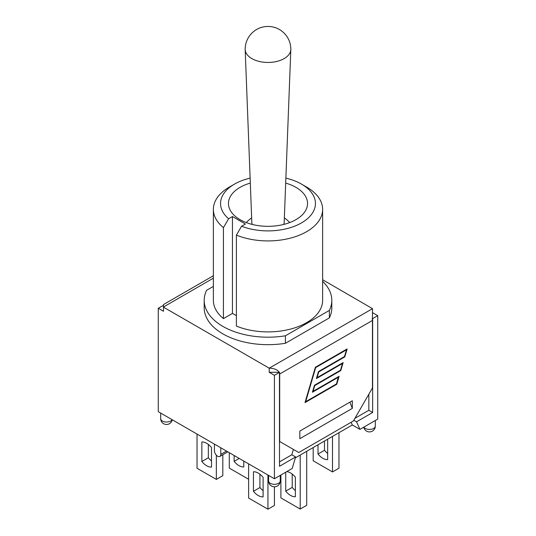 <?xml version="1.0" encoding="UTF-8"?>
<svg xmlns="http://www.w3.org/2000/svg" width="536" height="536" viewBox="0 0 536 536"><rect width="100%" height="100%" fill="white"/><g stroke="black" fill="none" stroke-linecap="round" stroke-linejoin="round"><path stroke-width="0.8" d="M285.681 183.084A39.537 22.827 180 0 1 307.229 206.347A39.537 22.827 180 0 1 280.817 225.093A39.537 22.827 180 0 1 240.041 219.646A39.537 22.827 180 0 1 228.772 206.347A39.537 22.827 180 0 1 250.319 183.084M241.562 226.246L236.396 235.103A54.632 31.544 0 0 0 293.085 237.394A54.632 31.544 0 0 0 322.632 209.375A54.632 31.544 0 0 0 306.632 187.071L301.547 184.136A47.443 27.39 180 0 1 304.649 220.899A47.443 27.39 180 0 1 241.562 226.246L245.421 224.021L232.457 216.537L228.604 218.768A47.443 27.39 180 0 1 234.453 184.136A47.443 27.39 180 0 1 250.124 178.126M234.453 184.136L229.368 187.071A54.632 31.544 0 0 0 213.368 209.375A54.632 31.544 0 0 0 223.432 227.619L228.604 218.768M285.876 178.126A47.443 27.39 180 0 1 301.547 184.136M236.396 315.664L232.457 313.386L223.432 318.598L223.432 227.619M232.457 313.386L232.457 216.537M322.632 209.375L322.632 300.354A54.632 31.544 180 0 1 293.085 328.374A54.632 31.544 180 0 1 236.396 326.082L236.396 235.103M223.432 318.598A54.632 31.544 180 0 1 213.368 300.354L213.368 209.375M322.632 281.326A63.797 36.837 180 0 1 331.797 300.354L331.797 307.838A63.797 36.837 180 0 1 329.379 317.888L285.413 343.275L285.413 335.791A63.797 36.837 180 0 1 204.203 300.354A63.797 36.837 180 0 1 206.621 290.298L213.368 286.405M285.413 343.275A63.797 36.837 180 0 1 204.203 307.838L204.203 300.354M331.797 300.354A63.797 36.837 180 0 1 329.379 310.404L285.413 335.791M329.379 317.888L329.379 310.404M313.178 447.567L313.178 460.779L332.494 471.928L338.973 468.189L338.973 432.673M248.617 463.854L248.617 498.045L267.94 509.2L274.419 505.461L274.419 486.795M267.94 475.01L267.94 509.2M332.494 436.418L332.494 471.928M306.699 451.312L306.699 505.314L300.214 509.053L300.214 455.051M263.109 496.872A13.876 8.013 60 0 1 253.448 491.298L253.448 471.781A13.876 8.013 60 0 1 263.109 477.355L263.109 496.872M259.933 474.219L259.933 487.559L253.448 491.298M259.933 487.559A13.876 8.013 -120 0 0 263.109 490.695M327.168 439.493A13.876 8.013 60 0 1 327.663 440.083L327.663 459.6A13.876 8.013 60 0 1 318.009 454.026L318.009 444.78M324.488 441.041L324.488 450.287L318.009 454.026M324.488 450.287A13.876 8.013 -120 0 0 327.663 453.423M280.898 475.01L280.898 497.904L300.214 509.053M286.726 471.647A13.876 8.013 60 0 1 295.383 477.208L295.383 496.725A13.876 8.013 60 0 1 285.728 491.15L285.728 472.223M292.207 474.072L292.207 487.412L285.728 491.15M292.207 487.412A13.876 8.013 -120 0 0 295.383 490.547M197.027 434.066L197.027 468.263L216.343 479.412L222.822 475.673L222.822 454.736M229.301 452.706L229.301 468.116L248.617 479.264M243.793 461.067L243.793 466.936A13.876 8.013 60 0 1 234.132 461.362L234.132 455.493M239.217 458.427L234.132 461.362M208.337 444.431L208.337 457.771L201.858 461.509L201.858 441.992A13.876 8.013 60 0 1 211.512 447.567L211.512 467.084A13.876 8.013 60 0 1 201.858 461.509M208.337 457.771A13.876 8.013 -120 0 0 211.512 460.906M216.343 455.185L216.343 479.412M352.32 408.385L299.832 438.683L299.832 431.058L352.32 400.761L352.32 408.385L349.901 402.154M372.42 318.451L372.527 308.676L269.206 368.178L163.473 307.141L163.473 311.249L158.267 308.24L158.267 411.688L274.419 478.748L292.207 468.477L295.624 456.967L279.504 466.28L279.457 372.118A7.189 4.147 60 0 1 279.692 374.014L279.692 441.517L298.753 452.518L353.398 420.974L372.46 387.957L372.46 320.454A7.189 4.147 -120 0 0 372.225 318.558L372.654 318.585L372.654 412.499L356.527 421.805L359.944 429.376L352.32 424.974L295.363 457.851M269.461 368.178C274.231 368.339 277.467 369.713 279.162 372.292L269.206 372.292L269.206 368.178M322.632 279.732L372.527 308.676M343.127 362.611L340.796 370.557L314.746 385.598L313.058 391.34L339.114 376.299L336.782 384.252L305.011 402.59L315.369 367.26L347.14 348.923L344.809 356.869L318.759 371.91L317.078 377.652L343.127 362.611M213.368 275.759L163.473 304.562L163.473 306.994L213.368 278.191M338.45 377.197L312.401 392.238L314.444 385.257L340.494 370.222L342.464 363.508L316.414 378.55L318.458 371.569L344.514 356.527L346.477 349.814L315.671 367.602L305.674 401.698L336.481 383.91L338.323 377.123L312.448 392.064M305.674 401.698L315.543 367.529L346.477 349.814M342.464 363.508L316.468 378.369M340.796 370.557L342.946 362.711M317.078 377.652L318.632 371.837L344.682 356.795L346.96 349.023M305.064 402.415L336.655 384.178L338.933 376.406M313.058 391.34L314.619 385.525L340.668 370.49M279.504 372.366L274.419 375.3L269.206 372.292M372.527 312.642L377.733 315.65L372.654 318.585M163.473 305.379L158.267 308.24M220.792 447.788L220.792 454.394A4.496 2.593 60 0 1 219.861 456.451A4.496 2.593 60 0 1 216.397 455.245A4.496 2.593 60 0 1 214.434 450.722L214.434 444.123M377.733 315.65L377.733 419.098L359.944 429.376M295.624 456.967L291.812 454.769L293.4 449.429M351.107 422.294L352.32 424.974M353.82 420.244L356.527 421.805M368.842 394.228L368.842 410.295L354.926 418.328M291.812 454.769L279.504 461.878M372.654 412.499L368.842 410.295M274.419 478.748L274.419 375.3M251.86 58.598A22.827 13.179 180 0 1 245.18 49.573A22.827 13.179 180 0 1 245.173 49.279A22.827 22.827 0 0 1 279.41 29.514A22.827 22.827 0 0 1 290.827 49.279A22.827 13.179 180 0 1 290.82 49.573A22.827 13.179 180 0 1 276.502 61.506A22.827 13.179 180 0 1 251.86 58.598M290.82 49.573L284.174 222.447A16.174 9.34 180 0 1 283.718 224.45M252.282 224.45A16.174 9.34 180 0 1 251.826 222.447L245.18 49.573M279.692 374.014L372.46 320.454M226.507 451.091L220.792 454.394M280.261 480.953A5.842 3.37 180 0 1 274.419 484.323A5.842 3.37 180 0 1 268.576 480.953A5.842 5.842 0 0 0 274.419 486.795A5.842 5.842 0 0 0 280.261 480.953L280.261 475.378M172.096 419.675A5.842 3.37 180 0 1 165.637 421.993A5.842 3.37 180 0 1 160.686 418.663A5.842 5.842 0 0 0 172.264 419.768M363.736 427.179A5.842 5.842 0 0 0 375.314 426.073A5.842 3.37 180 0 1 370.363 429.403A5.842 3.37 180 0 1 363.904 427.085M227.827 451.848L219.861 456.451M268.576 475.378L268.576 480.953M160.686 413.089L160.686 418.663M375.314 420.499L375.314 426.073M251.652 217.891A29.205 29.205 0 0 0 246.279 222.574M289.721 222.574A29.205 29.205 0 0 0 284.348 217.891"/></g></svg>
